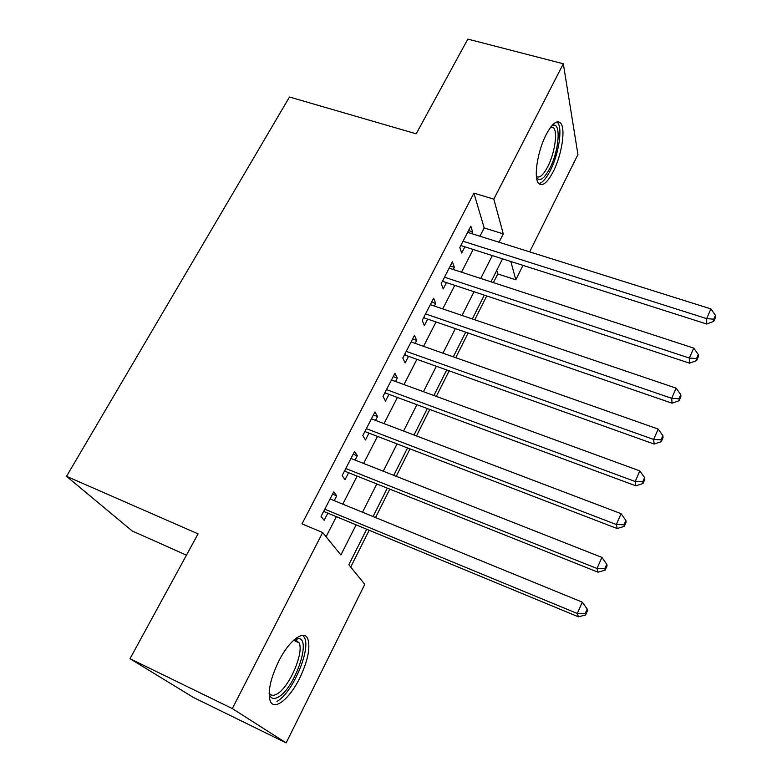<?xml version="1.0" encoding="UTF-8"?>
<svg xmlns="http://www.w3.org/2000/svg" width="782" height="782" viewBox="0 0 782 782"><rect width="100%" height="100%" fill="white"/><g stroke="black" fill="none" stroke-linecap="round" stroke-linejoin="round"><path stroke-width="1.17" d="M278.734 661.22C289.262 640.038 304.354 629.06 307.873 639.041C310.513 648.014 307.776 661.073 299.653 678.229C289.555 699.01 273.837 711.522 270.122 700.711C267.62 691.64 270.494 678.473 278.734 661.22M546.159 134.641C552.278 123.312 557.155 119.529 560.782 123.282C565.836 129.186 561.632 155.344 553.285 171.493C547.136 183.144 542.161 187.006 538.368 183.076C533.49 177.328 537.605 150.946 546.159 134.641M186.458 555.161L132.226 530.988L66.538 476.336L289.487 97.017L416.19 133.8L467.832 39.1L563.314 63.762L577.947 154.513L529.668 251.863M522.972 265.362L515.817 279.8L510.822 261.481M493.413 282.615L497.763 273.944L515.817 279.8M350.717 567.048L369.172 530.255M375.546 517.557L389.807 489.131M396.239 476.316L410.003 448.878M416.493 435.945L429.777 409.455M436.327 396.406L449.151 370.844M455.75 357.697L468.135 333.005M474.772 319.77L486.727 295.938M366.69 529.218L348.84 564.741L364.783 584.349L286.153 742.9L232.303 708.57L322.663 532.542L340.893 554.976L356.133 524.849M232.303 708.57L130.007 658.698L193.359 697.427L286.153 742.9M334.256 500.656L336.719 495.856L333.777 491.81L321.07 516.423L324.139 520.304L327.824 513.139M355.126 460.099L357.345 455.779L354.588 451.468L342.154 475.573L345.028 479.728L348.635 472.709M375.555 420.384L377.54 416.532L374.959 411.967L362.789 435.564L365.477 439.983L369.006 433.111M395.575 381.489L397.324 378.087L394.93 373.278L382.994 396.396L385.506 401.058L388.967 394.323M415.183 343.396L416.718 340.414L414.48 335.37L402.798 358.019L405.135 362.926L408.527 356.328M434.391 306.055L435.711 303.494L433.639 298.225L422.192 320.425L424.362 325.556L427.686 319.095M453.218 269.477L454.332 267.297L452.416 261.823L441.195 283.583L443.208 288.929L446.463 282.595M497.763 273.944L496.726 270.425M479.943 236.213L484.185 227.924L473.921 193.125L301.999 523.862L322.663 532.542M326.084 536.755L336.368 516.677M342.78 504.146L357.139 476.101M363.61 463.452L377.481 436.366M384.011 423.6L397.403 397.452M403.991 384.578L416.914 359.329M423.561 346.348L436.043 321.969M442.739 308.89L454.782 285.352M461.527 272.185L473.159 249.458M471.673 233.613L472.592 231.824L470.832 226.145L459.826 247.474L461.683 253.026L464.879 246.819M130.007 658.698L198.071 533.862L66.538 476.336M473.921 193.125L493.813 199.146L563.314 63.762M499.063 242.234L503.285 233.877L493.813 199.146M362.516 512.22L376.816 483.95M383.268 471.194L397.07 443.902M403.58 431.038L416.904 404.685M423.473 391.704L436.336 366.259M442.954 353.181L455.378 328.616M462.035 315.449L474.029 291.735M480.735 278.47L492.318 255.577M502.543 258.842L490.998 281.823M484.302 295.137L472.348 318.948M465.701 332.174L453.306 356.836M446.708 369.964L433.873 395.516M427.324 408.546L414.03 435.007M407.539 447.93L393.766 475.339M387.325 488.144L373.063 516.54M484.185 227.924L503.285 233.877M468.555 230.553L472.592 231.824M450.276 265.978L454.332 267.297M431.635 302.106L435.711 303.494M412.622 338.968L416.718 340.414M393.219 376.582L397.324 378.087M373.415 414.968L377.54 416.532M353.2 454.156L357.345 455.779M332.555 494.156L336.719 495.856M461.351 244.512L461.791 245.831L706.733 324.022L706.654 318.636L463.052 241.227M713.761 319.183L713.771 321.343L715.462 317.472L715.462 315.302L713.761 319.183L706.654 318.636L710.916 308.919L467.636 232.342M461.791 245.831L460.774 245.636M706.733 324.022L713.771 321.343M715.462 315.302L710.916 308.919M551.769 125.834L552.854 125.364C561.31 122.1 559.081 150.779 549.873 168.257C544.233 178.824 539.795 181.952 536.56 177.651M536.423 176.497C539.531 178.413 543.324 175.109 547.801 166.586C554.516 153.653 557.82 132.696 553.744 127.965L551.017 126.762M538.827 183.643C542.376 182.92 546.207 178.55 550.323 170.525C558.612 154.504 562.757 128.512 557.703 122.647L556.98 121.894M294.531 639.432L298.46 638.542C311.959 638.64 294.501 688.942 278.138 697.163C273.485 699.685 270.484 698.512 269.135 693.644M269.155 692.852C270.719 695.609 273.25 696.019 276.76 694.103C288.969 687.994 304.257 652.784 299.125 642.833L295.557 639.842L293.934 639.95M276.945 701.395C292.097 693.605 310.904 650.096 304.589 637.789L302.917 635.326M442.895 280.298L443.365 281.569L689.577 363.19L689.362 358.048L444.489 277.209M696.576 358.537L696.635 360.6L698.365 356.641L698.306 354.569L696.576 358.537L689.362 358.048L693.722 348.117L449.161 268.148M443.365 281.569L442.348 281.354M689.577 363.19L696.635 360.6M698.306 354.569L693.722 348.117M424.059 316.798L424.567 318.02L672.061 403.189L671.699 398.312L425.545 313.924M679.011 398.752L679.138 400.707L680.897 396.65L680.79 394.685L679.011 398.752L671.699 398.312L676.147 388.165L430.315 304.677M424.567 318.02L423.541 317.805M672.061 403.189L679.138 400.707M680.79 394.685L676.147 388.165M404.841 354.05L405.389 355.204L654.153 444.059L653.644 439.455L406.22 351.382M661.073 439.836L661.249 441.683L663.058 437.539L662.882 435.682L661.073 439.836L653.644 439.455L658.2 429.083L411.088 341.949M405.389 355.204L404.362 354.979M654.153 444.059L661.249 441.683M662.882 435.682L658.2 429.083M385.233 392.056L385.819 393.16L635.854 485.827L635.199 481.517L386.494 389.622M642.726 481.829L642.97 483.559L644.818 479.327L644.583 477.587L642.726 481.829L635.199 481.517L639.842 470.911L391.459 379.984M385.819 393.16L384.793 392.916M635.854 485.827L642.97 483.559M644.583 477.587L639.842 470.911M365.223 430.853L365.849 431.899L617.145 528.534L616.333 524.517L366.357 428.653M623.977 524.761L624.28 526.374L626.167 522.053L625.874 520.431L623.977 524.761L616.333 524.517L621.084 513.676L371.43 418.82M365.849 431.899L364.813 431.644M617.145 528.534L624.28 526.374M625.874 520.431L621.084 513.676M344.784 470.451L345.458 471.448L598.025 572.189L597.037 568.494L345.791 468.506M604.799 568.67L605.17 570.156L607.106 565.738L606.744 564.242L604.799 568.67L597.037 568.494L601.896 557.41L350.971 458.467M345.458 471.448L344.412 471.175M598.025 572.189L605.17 570.156M606.744 564.242L601.896 557.41M323.924 510.9L324.638 511.829L578.465 616.842L577.302 613.479L324.794 509.209M585.19 613.587L585.63 614.935L587.605 610.41L587.174 609.051L585.19 613.587L577.302 613.479L582.277 602.14L330.082 498.955M324.638 511.829L323.592 511.545M578.465 616.842L585.63 614.935M587.174 609.051L582.277 602.14M551.359 126.322L552.854 125.364M550.733 127.134L553.744 127.965M295.557 639.842L298.46 638.542M293.563 640.282L299.125 642.833M365.145 430.99L365.644 431.83"/></g></svg>
